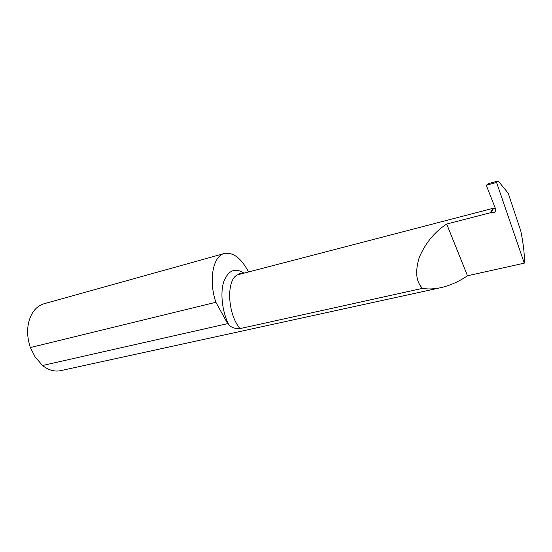 <?xml version="1.0" encoding="UTF-8"?>
<svg xmlns="http://www.w3.org/2000/svg" width="552" height="552" viewBox="0 0 552 552"><rect width="100%" height="100%" fill="white"/><g stroke="black" fill="none" stroke-linecap="round" stroke-linejoin="round"><path stroke-width="0.83" d="M248.572 271.957C241.224 258.129 233.123 251.981 224.271 253.52C213.017 255.983 208.366 280.23 215.873 302.275L30.353 347.546L35.121 356.889L42.518 365.507L227.679 323.644L228.694 324.693C231.247 327.495 235 328.799 239.961 328.599L422.515 288.365C416.015 281.817 414.952 271.432 419.327 257.204C425.633 242.839 434.762 231.778 446.706 224.029L490.369 212.762L492.556 208.732L493.619 208.173L495.261 208.221M30.353 347.546C26.31 335.085 26.765 323.976 31.712 314.219C34.804 308.754 38.895 305.27 43.981 303.766L224.271 253.52M524.283 263.159L496.558 182.415L486.257 185.258L488.63 183.581L498.152 180.952L508.178 193.159L520.771 230.888C523.551 244.598 524.724 255.355 524.283 263.159L467.468 275.772C459.071 281.506 450.28 285.453 441.089 287.613C434.307 289.089 428.111 289.345 422.515 288.365M440.468 287.744L60.768 370.62C55.586 371.744 50.349 370.654 45.05 367.335L42.518 365.507M486.257 185.258L496.027 210.084L494.827 212.092L491.038 213.065L490.369 212.762M467.468 275.772L446.706 224.029M496.558 182.415L498.152 180.952M227.679 323.644L215.873 302.275M491.038 213.065L493.143 209.07L495.289 208.214M239.961 328.599C226.486 312.432 226.299 276.366 239.113 274.42L493.619 208.173M228.694 324.693C222.145 311.287 220.096 293.119 223.719 281.83C228.204 270.328 234.966 267.437 243.991 273.15M494.827 212.092L495.806 209.532M241.928 273.688L239.444 273.461C238.581 274.054 238.471 274.372 239.113 274.42M492.556 208.739L493.143 209.07"/></g></svg>
